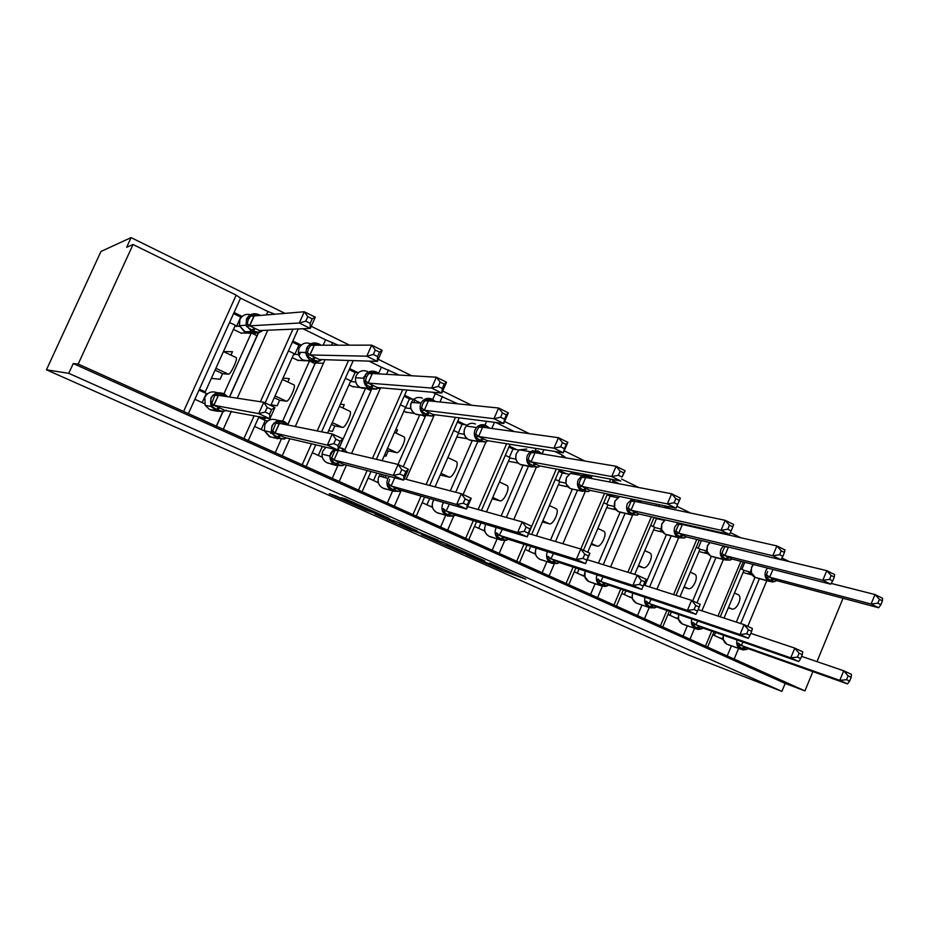 <?xml version="1.0" encoding="UTF-8"?>
<svg xmlns="http://www.w3.org/2000/svg" width="929" height="929" viewBox="0 0 929 929"><rect width="100%" height="100%" fill="white"/><g stroke="black" fill="none" stroke-linecap="round" stroke-linejoin="round"><path stroke-width="1.39" d="M466.137 554.508L501.497 570.209L525.768 579.185L489.838 563.171L500.174 568.188L466.137 554.508M336.193 496.063L329.249 493.705L365.608 509.87L389.402 518.475L345.228 498.803L341.094 497.735L381.622 515.328L368.65 510.811L336.193 496.063M781.904 691.373L68.758 373.319L46.45 369.8L688.064 654.806L781.904 691.373L785.191 683.407L804.932 690.897L78.187 364.052L133.056 244.524L126.658 247.253L131.082 237.627L284.959 313.375M421.592 534.674L461.829 552.569L484.764 560.93L443.04 542.362L421.592 534.674M412.325 530.645L374.968 513.946L399.156 522.713L416.958 530.738L410.235 528.636L438.128 540.132L412.418 530.436M248.345 319.448L246.708 318.647M242.179 316.452L234.062 312.516L229.556 322.502L235.304 325.266L205.239 391.887L199.41 389.216L188.332 413.753M275.077 314.199L267.866 311.529L266.333 314.931M267.866 311.529L240.553 298.139L234.062 312.516M258.471 332.419L256.985 335.717L251.445 333.046M251.26 333.081L223.889 393.873M256.985 335.717L229.417 396.997M236.012 357.514L236.175 357.595C238.138 358.559 230.555 374.817 228.441 374.166L222.588 373.679L220.068 379.264L211.336 378.37M247.915 333.105L240.925 332.988M236.175 357.595L223.436 351.568L232.482 351.731L230.949 355.122M222.786 411.744L216.202 426.376M204.438 403.639L194.869 399.284M308.498 348.63L306.837 347.829M301.251 345.112L292.844 341.036L288.443 350.872L294.005 353.543L270.769 405.485M338.249 345.193L325.58 339.817L323.176 345.216M325.58 339.817L302.959 328.738M298.267 328.936L292.844 341.036M316.174 360.916L314.954 363.634L310.158 361.323M309.252 361.486L282.462 421.499M314.954 363.634L287.955 424.17M293.819 384.815L294.005 384.908C296.339 386.046 288.896 402.025 286.411 401.212L279.652 400.26L277.19 405.752L271.071 404.8M304.805 360.824L297.559 360.185M283.008 378.126L289.314 378.649L287.816 381.982M281.092 439.568L275.158 452.887M264.417 430.917L254.604 426.446L248.24 440.671M366.572 376.814L364.888 375.99M358.048 372.668L349.652 368.604L345.356 378.277L350.732 380.867L327.6 433.03M399.122 375.049L381.389 367.176L378.66 373.261M381.354 367.176L369.01 361.114M353.206 360.615L349.652 368.604M372.041 388.229L370.985 390.621L366.885 388.647M365.329 388.868L339.19 447.917M370.985 390.621L344.868 449.694L372.076 388.241M349.699 411.21L349.919 411.315C352.59 412.615 345.274 428.339 342.453 427.352L334.858 425.97L332.454 431.393L328.645 430.65M332.35 451.18L333.743 451.517M360.44 387.602L352.358 386.499M340.397 404.173L344.299 404.684L342.836 407.97M337.68 465.94L332.129 478.505M322.34 457.254L312.33 452.69L306.117 466.683M420.965 403.198L414.903 400.26M412.697 399.191L404.591 395.255M457.8 403.836L435.306 393.617L432.728 399.505M435.306 393.617L432.508 392.247M403.209 466.811L425.168 416.726L422.184 415.275M419.583 415.298L398.018 464.419M403.767 436.746L403.999 436.862C406.995 438.314 399.807 453.782 396.671 452.644L388.287 450.855L385.941 456.197L384.234 455.814M414.473 413.521L405.392 411.965M395.766 429.593L397.519 429.883L396.091 433.123M392.561 491.081L387.207 503.274M378.324 482.708L368.128 478.063M465.568 424.843L457.8 421.069M486.599 421.313L484.961 425.076M472.106 440.81L450.321 490.849M477.611 441.972L455.733 492.265M456.093 461.469L456.36 461.597C459.646 463.188 452.586 478.4 449.148 477.123L440.241 475.009M467.09 438.685L456.824 437.013M445.641 515.432L440.509 527.242M432.449 507.315L422.184 502.647M516.756 449.671L509.313 446.071M536.138 448.452L535.383 450.182M522.969 465.475L501.137 515.99M528.369 466.428L506.34 517.453M506.769 485.402L507.048 485.542C510.613 487.26 503.681 502.241 499.965 500.824L492.161 498.827M518.208 463.106L508.418 461.26M497.05 538.959L492.103 550.433M484.833 531.133L474.498 526.429M566.33 473.732L559.212 470.271M584.341 474.231L583.83 475.439M566.609 457.997L564.855 457.138M572.252 489.328L550.502 540.063M577.49 490.245L555.507 541.537M555.867 508.593L556.181 508.744C559.99 510.578 553.173 525.326 549.202 523.793L542.397 521.947M567.828 486.808L558.352 484.822M546.856 561.72L542.072 572.903M535.534 554.183L525.164 549.469M614.371 497.038L608.402 494.147M619.237 483.8L613.082 480.792M620.038 512.402L598.427 563.183M625.043 513.423L603.246 564.669M603.467 531.086L603.792 531.237C607.856 533.188 601.133 547.704 596.941 546.055L591.065 544.382M615.973 509.812L606.707 507.71M595.129 583.76L590.484 594.676M584.643 576.526L574.25 571.799M660.937 519.625L658.313 518.359M670.123 508.755L663.805 505.655M666.372 534.744L644.947 585.444M671.179 535.87L649.615 586.931M649.638 552.883L649.975 553.045C654.26 555.101 647.652 569.407 643.228 567.654L638.223 566.167M662.702 532.154L653.551 529.936M641.939 605.104L637.433 615.788M632.243 598.16L621.838 593.434M719.325 532.874L716.549 531.516M711.335 556.39L692.686 600.854M715.934 557.609L696.971 602.84M694.427 574.041L694.787 574.215C699.27 576.375 692.767 590.461 688.145 588.603L683.941 587.314M708.049 553.847L698.98 551.536M687.344 625.798L682.954 636.26M678.379 619.144L667.986 614.417M229.556 322.502L199.41 389.216M259.493 416.738L264.672 419.118L265.229 417.864M288.443 350.872L265.16 402.884M345.356 378.277L321.597 431.811M382.098 460.668L405.578 407.285L400.399 404.789M435.074 486.866L458.647 432.844L453.7 430.464M486.506 511.879L510.009 457.579L505.306 455.315M536.405 535.882L559.757 481.547L555.298 479.387M587.709 552.244L607.961 504.761L603.734 502.717M634.728 574.401L654.69 527.266L650.683 525.338M680.016 596.65L700.013 549.097L696.227 547.274M754.975 577.373L736.337 622.105M759.388 578.686L740.703 623.545M737.905 594.583L738.288 594.757C742.968 597.01 736.569 610.887 731.75 608.936L728.301 607.856M752.06 574.923L743.049 572.519M731.413 645.864L727.14 656.129M723.145 639.5L712.764 634.774M724.039 618.075L743.99 570.278L740.425 568.56M133.056 244.524L236.175 295.12L240.553 298.139M495.842 422.498L514.19 431.567M554.845 451.436L562.324 455.105L564.902 457.056L564.635 457.672M611.642 479.318L613.14 480.676L612.362 482.499M68.758 373.319L73.24 363.553L78.187 364.052M73.24 363.553L785.191 683.407M201.686 391.353L205.239 391.887M260.503 418.294L264.672 419.118M323.443 363.309L315.686 362.995M380.263 388.531L376.744 388.217M46.45 369.8L100.959 251.469L131.082 237.627M843.044 598.276L816.974 661.622M812.875 671.609L804.932 690.897M311.227 326.3L349.559 345.17M378.266 359.302L411.733 375.781M442.668 391.004L471.618 405.253M504.61 421.487L529.344 433.669M564.205 450.832L585.015 461.074M621.594 479.074L638.746 487.516M676.904 506.305L690.63 513.063M730.333 532.596L740.773 537.74M781.904 557.992L789.255 561.604M388.287 450.855L386.731 450.135M334.858 425.97L331.432 424.379M279.652 400.26L274.241 397.728M222.588 373.679L215.04 370.16M305.943 353.148L304.468 352.428M315.814 444.828L312.33 452.69M258.994 416.645L254.604 426.446M383.236 477.134L383.584 476.322M456.255 550.049L479.109 558.538L459.843 550.223L446.187 545.288L456.255 550.049M399.76 524.653L420.721 533.548L399.76 524.653L400.364 523.248M747.74 648.651L746.881 649.243M748.298 648.686L746.51 649.383L741.748 648.384L737.312 645.19L738.218 642.996L741.145 645.434L748.379 648.721L847.515 683.907L839.804 680.365L741.237 645.458M846.528 679.691L849.617 681.108L851.185 677.276L848.096 675.847L846.528 679.691L839.804 680.365L843.729 670.796L801.599 656.362M848.096 675.847L843.729 670.796L851.417 674.349L851.185 677.276M743.026 642.055L741.284 645.4M718.767 637.503L722.507 638.827L722.913 637.34M714.262 635.459L715.527 632.44M722.808 638.966L726.803 644.122L728.603 644.854M723.343 640.197L723.238 635.146M737.312 645.19L741.145 645.434M847.515 683.907L849.617 681.108M877.859 603.176L880.889 604.674L882.445 600.877L879.415 599.379L877.859 603.176L871.088 604.036L769.537 577.176L776.586 580.59L878.671 607.763L871.088 604.036L874.979 594.548L831.13 583.412M772.986 569.477L769.63 577.199M879.415 599.379L874.979 594.548L882.55 598.299L882.445 600.877M751.956 574.761L748.565 573.123L751.515 573.913M750.876 572.357L750.829 570.325M743.932 570.406L750.342 572.101M741.911 569.268L744.814 562.3M776.145 580.567L775.018 581.38M776.586 580.59L774.728 581.484L770.896 580.73L769.595 581.438L757.611 578.21M773.787 579.173L770.896 580.73L765.647 577.106L767.598 571.509M750.98 572.218L755.416 577.583M751.317 573.298L750.435 572.125M769.537 577.176L765.647 577.106M880.889 604.674L878.671 607.763M832.709 580.927L834.3 577.06L831.165 575.515L829.562 579.371L832.709 580.927L830.642 584.167L822.792 580.311L724.783 555.542L732.052 559.049L730.299 560.036L726.315 559.212L720.939 555.519L724.91 546.206M829.562 579.371L822.792 580.311L826.775 570.661L780.999 559.618M728.452 547.065L724.875 555.565M830.642 584.167L732.052 559.049M831.165 575.515L826.775 570.661L834.614 574.54L834.3 577.06M707.817 553.51L705.053 552.174L707.422 552.778M706.818 550.967L706.655 549.55M699.943 549.26L706.295 550.862M698.19 548.215L701.418 540.539M731.797 559.026L730.531 559.943M706.83 551.013L710.557 556.006L713.774 557.052M707.143 552.012L707.375 545.776L709.791 542.559M724.783 555.542L720.939 555.519M782.822 556.332L784.459 552.407L781.208 550.804L779.57 554.729L782.822 556.332L780.941 559.734L772.812 555.739L678.623 533.223L686.125 536.846L684.487 537.914L680.33 537.032L674.837 533.246L679.262 523.085M779.57 554.729L772.812 555.739L776.888 545.938L682.397 524.502L678.704 533.246M780.941 559.734L686.206 536.869L685.335 537.438M781.208 550.804L776.888 545.938L785.005 549.956L784.459 552.407M680.736 523.422L682.397 524.502M662.319 531.597L660.217 530.587L661.982 531.016M661.309 529.147L661.146 528.078M654.597 527.475L660.902 528.984M653.145 526.522L656.489 518.614L664.409 520.414M654.039 517.43L656.489 518.614M686.043 536.834L684.685 537.833M661.32 529.17L665.129 534.163L668.625 535.243M661.611 530.064L661.843 523.735L665.152 519.903M678.623 533.223L674.837 533.246M638.734 513.934L637.224 515.084L632.881 514.132L627.261 510.276L631.964 499.221L634.844 501.335L630.988 510.184L638.804 513.946L637.399 515.014M731.158 530.865L732.83 526.871L729.462 525.21L727.79 529.205L731.158 530.865L729.451 534.43L721.032 530.296L631.07 510.207M727.79 529.205L721.032 530.296L725.212 520.333L634.844 501.335M729.451 534.43L638.804 513.946M729.462 525.21L725.212 520.333L733.62 524.49L732.83 526.871M615.393 509.011L613.999 508.337L615.149 508.604M614.359 506.537L614.232 505.864M607.845 505.028L614.081 506.41M606.707 504.157L610.121 496.144L617.46 497.689M607.148 494.704L610.121 496.144M614.383 506.63L614.626 507.431M630.988 510.184L627.261 510.276M674.106 502.74L677.601 504.459L679.32 500.406L675.824 498.676L674.106 502.74L667.37 503.924L671.655 493.787L680.365 498.107L676.103 508.209L667.37 503.924L581.891 486.424L589.81 490.28L588.429 491.522L583.9 490.5L578.152 486.564L580.033 480.514L582.959 475.334L589.648 477.088L588.533 475.567M675.824 498.676L671.655 493.787L585.746 477.425L581.891 486.424M677.601 504.459L676.103 508.209L589.81 490.28M582.959 475.334L585.746 477.425M559.618 481.872L565.796 483.138M558.817 481.083L562.312 472.966L569.012 474.243M558.793 471.258L562.312 472.966M590.054 490.326L588.58 491.464M565.958 483.37L566.446 477.552L570.418 473.36L566.551 477.564C564.983 482.372 566.167 485.995 570.069 488.422L574.157 489.548M581.809 486.413L578.152 486.564M680.365 498.107L679.32 500.406M702.8 628.074L701.767 628.794M703.148 628.12L701.476 628.887L696.529 627.83L692 624.578L692.883 622.337L695.786 624.764L703.23 628.155L798.743 661.518L790.765 657.86L695.867 624.799M797.488 657.117L800.682 658.58L802.284 654.69L799.103 653.215L797.488 657.117L790.765 657.86L794.783 648.128L750.806 633.357M799.103 653.215L794.783 648.128L802.749 651.81L802.284 654.69M697.807 621.048L695.914 624.729M674.28 617.274L677.88 618.528L678.147 617.506M669.972 615.323L671.377 611.979M678.344 618.981L682.141 623.858L684.058 624.636M678.565 614.452L678.634 619.898M692 624.578L695.786 624.764M798.743 661.518L800.682 658.58M656.408 606.881L655.27 607.682M656.594 606.916L655.038 607.763L649.882 606.625L645.26 603.316L646.108 601.017L648.988 603.455L656.594 606.916L748.263 638.339L740.007 634.553L649.069 603.478M746.707 633.741L750.017 635.262L751.666 631.302L748.356 629.781L746.707 633.741L740.007 634.553L744.117 624.66L698.167 609.575M748.356 629.781L744.117 624.66L752.362 628.48L751.666 631.302M651.171 599.321L649.116 603.42M628.434 596.43L631.871 597.602L632.034 596.999M624.323 594.56L625.902 590.856M632.219 598.09L632.521 593.074M645.26 603.316L648.988 603.455M748.263 638.339L750.017 635.262M608.623 584.933L607.322 585.897M608.541 585.038L607.125 585.967L601.76 584.747L597.022 581.368L597.846 579.011L600.691 581.461L608.541 585.038L695.96 614.336L687.414 610.411L600.773 581.484M694.102 609.517L697.528 611.096L699.212 607.078L695.798 605.487L694.102 609.517L687.414 610.411L691.629 600.355L643.634 585.026M695.798 605.487L691.629 600.355L700.164 604.314L699.212 607.078M603.084 576.839L600.819 581.415M581.159 574.935L584.492 575.783M577.269 573.17L579.046 569.001M584.655 576.549L588.626 581.426L590.832 582.297M597.022 581.368L600.691 581.461M695.96 614.336L697.528 611.096M559.072 562.486L557.83 563.392M558.933 562.44L557.655 563.462L552.07 562.161L547.227 558.712L548.029 556.297L550.827 558.747L558.933 562.44L641.765 589.462L632.893 585.386L550.909 558.77M639.57 584.411L632.893 585.386L637.213 575.167L646.073 579.266L641.765 589.462L644.854 581.96L641.3 580.311L639.57 584.411L643.123 586.048M641.3 580.311L637.213 575.167L587.221 559.711M553.452 553.533L550.943 558.701M532.387 552.755L535.429 553.742M528.729 551.094L530.761 546.38M535.499 553.579L535.766 554.973M547.227 558.712L550.827 558.747M644.854 581.96L646.073 579.266M539.714 465.928L538.042 467.194L533.316 466.091L527.417 462.061L529.286 455.895L532.34 450.67L539.192 452.481L538.088 450.937L538.088 453.236M618.424 475.288L622.058 477.076L623.812 472.954L620.189 471.166L618.424 475.288L611.712 476.565L531.098 461.864L539.273 465.847L620.769 481.025L611.712 476.565L616.113 466.265L535.034 452.725L531.098 461.864M620.189 471.166L616.113 466.265L625.147 470.748L622.058 477.076M532.34 450.67L535.034 452.725M509.835 457.985L515.909 459.1M509.406 457.289L512.971 449.044L518.986 450.042M508.883 447.058L512.971 449.044M515.909 458.659L516.176 459.994M531.016 461.852L527.417 462.061M539.273 465.847L538.042 467.194M625.147 470.748L623.812 472.954M508 539.192L506.711 540.155M507.698 539.099L506.56 540.213L500.731 538.832L495.784 535.313L496.55 532.84L499.314 535.278L507.757 539.122L585.537 563.659L576.34 559.432L499.396 535.301M582.994 558.364L576.34 559.432L580.776 549.027L589.961 553.289L585.537 563.659L588.452 555.902L584.771 554.207L582.994 558.364L586.675 560.071M584.771 554.207L580.776 549.027L528.613 533.571M502.241 529.333L499.43 535.232M482.058 529.867L484.729 530.714M478.644 528.322L480.99 522.911M484.892 531.342L485.066 531.922M495.784 535.313L499.314 535.278M588.452 555.902L589.961 553.289M487.713 440.706L485.983 442.053L481.048 440.869L474.998 436.758L476.844 430.452L480.038 425.192L487.063 427.05L485.972 425.505M560.64 446.803L564.402 448.661L566.214 444.468L562.451 442.599L560.64 446.803L553.951 448.184L478.516 436.467L487.063 440.601L563.357 452.806L553.951 448.184L558.468 437.698L482.627 427.201L478.586 436.479M562.451 442.599L558.468 437.698L567.851 442.343L563.357 452.806L564.402 448.661M480.038 425.192L482.627 427.201M458.427 433.355L464.268 434.261M457.939 437.199L456.952 436.723M458.392 432.717L462.05 424.356L467.264 425.076M457.358 422.08L462.05 424.356M464.291 434.04L464.523 435.109M478.516 436.467L474.998 436.758M487.063 440.601L485.983 442.053M567.851 442.343L566.214 444.468M455.222 515.119L453.758 516.187L447.685 514.712L442.622 511.124L443.354 508.581L446.071 511.031L454.734 514.98L527.196 536.869L517.639 532.491L446.141 511.055M524.258 531.33L517.639 532.491L522.191 521.901L531.736 526.325L527.196 536.869L529.913 528.856L526.081 527.091L524.258 531.33L528.09 533.095M526.081 527.091L522.191 521.901L467.659 506.595M449.369 504.133L446.187 510.973M430.069 506.235L432.357 506.92M426.934 504.807L429.686 498.513M453.758 516.187L454.734 514.98M442.622 511.124L446.071 511.031M529.913 528.856L531.736 526.325M386.499 454.931L384.711 455.918M433.959 414.601L432.159 416.064L427.003 414.798L420.802 410.583L422.625 404.15L425.958 398.831L433.158 400.759L432.078 399.191M500.615 417.214L504.528 419.142L506.386 414.88L502.473 412.94L500.615 417.214L493.961 418.7L424.239 410.223L433.065 414.497L503.739 423.496L493.961 418.7L498.606 408.028L428.432 400.805L424.298 410.235M502.473 412.94L498.606 408.028L508.349 412.859L503.739 423.496L504.528 419.142M425.958 398.831L428.432 400.805M405.323 407.877L410.908 408.609M406.472 412.476L403.848 411.222M405.45 407.936L409.445 398.855L413.788 399.296M404.138 396.277L409.445 398.855M424.239 410.223L420.802 410.583M433.065 414.497L432.159 416.064M508.349 412.859L506.386 414.88M400.654 490.222L399.168 491.348L393.896 490.268L387.648 486.111L389.553 479.469M465.115 498.931L463.246 503.239L467.217 505.074L469.099 500.766L465.115 498.931L461.341 493.729L471.258 498.316L466.59 509.057L400.016 490.047L391.004 485.948L456.662 504.493L461.341 493.729L404.196 478.807M394.779 477.808L391.074 485.972M467.217 505.074L466.59 509.057L456.662 504.493L463.246 503.239M376.373 481.814L378.231 482.337M373.516 480.525L376.802 473.07M386.023 475.764L385.187 477.657M399.168 491.348L399.969 490.024M387.648 486.111L391.004 485.948M469.099 500.766L471.258 498.316M378.382 387.579L376.477 389.181L371.089 387.823L364.725 383.503L366.525 376.93L370.009 371.577L377.395 373.563L377.383 372.494L376.326 371.983M438.233 386.464L442.297 388.461L444.201 384.118L440.137 382.109L438.233 386.464L431.625 388.055L368.07 383.062L377.209 387.486L441.774 393.048L431.625 388.055L436.386 377.197L372.366 373.504L368.128 383.073M440.137 382.109L436.386 377.197L446.524 382.225L441.774 393.048L442.297 388.461M372.308 373.493L368.569 373.597M363.924 376.779L363.285 378.231M350.465 381.471L355.749 382.098M353.31 386.963L348.956 384.861M350.999 381.726L355.087 372.506L358.431 372.692M349.188 369.649L355.087 372.506M370.009 371.577L371.972 373.365M368.07 383.062L364.725 383.503M377.209 387.486L376.477 389.181L367.152 388.577M446.524 382.225L444.201 384.118M403.952 475.95L405.88 471.56L401.746 469.644L399.818 474.045L403.952 475.95L403.604 480.142L393.281 475.404L398.1 464.442L408.4 469.215L403.604 480.142L343.347 464.233L342.685 465.65L337.181 464.488L330.759 460.227L335.311 449.415M401.746 469.644L398.1 464.442L338.353 450.356L334.022 459.994L343.347 464.233M399.818 474.045L393.281 475.404L334.08 460.006M320.853 456.569L322.258 456.94M318.31 455.419L322.247 446.559L325.777 447.395M321.271 446.117L322.247 446.559M330.759 460.227L334.126 459.936M405.88 471.56L408.4 469.215M320.888 359.569L318.856 361.346L313.212 359.895L306.686 355.47L308.44 348.758L312.098 343.358L319.286 345.216M373.33 354.472L377.569 356.562L379.52 352.126L375.293 350.036L373.33 354.472L366.769 356.19L309.926 354.948L319.39 359.523L377.337 361.381L366.769 356.19L371.681 345.135L314.316 345.228L309.984 354.959M375.293 350.036L371.681 345.135L382.225 350.361L377.337 361.381L377.569 356.562M314.269 345.228L310.565 345.379M293.727 354.158L298.685 354.715M298.395 360.591L292.182 357.607M299.452 354.646L300.334 352.37M294.702 354.623L298.894 345.251L301.101 345.251M292.38 342.093L298.894 345.251M312.098 343.358L313.956 345.112M309.926 354.948L306.686 355.47M319.39 359.523L318.856 361.346M382.225 350.361L379.52 352.126M313.387 359.976L312.318 362.368M333.825 443.667L338.121 445.641L340.107 441.17L335.799 439.185L333.825 443.667L327.345 445.142L332.292 433.971L343.022 438.941L338.086 450.066L327.345 445.142L275.03 433.123L284.622 437.501L284.216 439.045L278.456 437.791L271.86 433.437L275.739 423.334L277.33 421.209L283.821 422.66L283.844 421.464L288.71 425.192M338.121 445.641L338.086 450.066L284.622 437.501M335.799 439.185L332.292 433.971L279.455 423.322L275.077 433.135M263.43 430.464L264.359 430.673M261.223 429.453L265.253 420.465L267.784 420.976M258.645 417.435L265.253 420.465M271.129 432.275L270.653 433.332M271.86 433.437L275.03 433.123M279.223 423.229L277.33 421.209M340.107 441.17L343.022 438.941M261.409 330.492L259.168 332.536L253.257 330.968L246.557 326.439L248.287 319.576L252.107 314.13L256.346 314.792M305.769 321.167L310.181 323.338L312.19 318.833L307.789 316.65L305.769 321.167L299.277 323.013L249.692 325.835L259.493 330.573L310.274 328.425L299.277 323.013L304.317 311.761L254.198 315.941L249.738 325.824M307.789 316.65L304.317 311.761L315.303 317.195L310.274 328.425L310.181 323.338M262.593 330.434C259.551 333.139 256.137 333.697 252.328 332.094L246.022 325.231L246.626 318.984L252.107 314.13L254.198 315.941M235.025 325.893L239.647 326.404M241.633 333.337L233.446 329.4M240.588 326.276L240.866 325.533M236.454 326.578L240.75 317.068L241.61 316.998M233.574 313.596L240.75 317.068M250.749 331.316L252.154 332.791M249.692 325.835L246.557 326.439M259.261 331.084L259.168 332.536M315.303 317.195L312.19 318.833M255.881 331.92L254.674 334.603M226.037 410.235L223.645 411.489L217.618 410.142L210.848 405.671L214.762 395.382L216.457 393.246L223.111 394.744L223.262 393.582L227.779 396.753L224.446 394.128L224.307 395.289L223.111 394.744L222.774 395.986M269.596 414.09L271.628 409.538L267.146 407.471L265.102 412.035L269.596 414.09L269.886 418.77L258.703 413.626L263.79 402.257L274.961 407.425L269.886 418.77L223.668 410.223M267.146 407.471L263.79 402.257L218.431 395.324L213.902 405.276L223.854 409.817L223.645 411.489L216.724 411.175L219.616 407.843M265.102 412.035L258.703 413.626L213.937 405.288M202.15 402.594L206.273 393.466L207.678 393.675M199.003 390.134L206.273 393.466M210.848 405.671L213.902 405.276M214.762 395.382L218.152 395.545L216.457 393.246M271.628 409.538L274.961 407.425M236.175 295.12L183.594 411.454M267.796 330.213L237.243 398.193M231.367 411.268L223.274 429.291M292.937 329.156L260.422 401.734M254.163 415.704L243.909 438.581M332.721 342.476L331.514 345.205M325.045 359.709L295.283 426.516M289.848 438.72L282.23 455.814M348.514 360.464L317.219 430.928M311.494 443.818L302.18 464.79M388.508 369.847L386.534 374.317M380.588 387.776L351.568 453.468M346.459 465.046L339.213 481.443M402.733 389.681L372.459 458.403M367.129 470.515L358.489 490.117M442.459 396.311L439.963 402.002M434.424 414.659L406.101 479.306M401.235 490.396L394.302 506.224M455.442 417.342L426.097 484.52M421.058 496.051L412.952 514.608M494.483 422.323L491.813 428.478M485.913 442.053L463.095 494.542M453.677 516.21L447.604 530.192M512.343 430.591L512.042 431.277M506.642 443.725L478.121 509.533M473.325 520.588L465.65 538.309M543.918 449.694L542.095 453.909M536.428 467.055L513.783 519.543M504.679 540.666L499.187 553.394M562.324 455.105L561.453 457.138M556.332 469.017L531.702 526.302M523.979 544.231L516.663 561.255M592.04 475.671L591.32 477.332M585.433 491.093L562.904 543.732M554.241 563.984L549.155 575.864M610.632 479.132L609.424 481.942M604.558 493.345L580.788 549.039M573.088 567.05L566.086 583.47M633.009 514.202L610.597 566.945M602.398 586.245L597.556 597.637M656.698 504.18L656.025 505.782M651.357 516.779L627.841 572.264M620.711 589.114L613.976 605.011M678.669 537.705L656.919 589.265M649.185 607.612L644.494 618.737M701.546 528.125L701.267 528.775M696.785 539.424L673.571 594.595M666.906 610.446L660.403 625.891M723.377 559.525L701.906 610.806M694.555 628.341L690.003 639.21M740.901 561.302L718.001 616.09M711.719 631.116L705.448 646.154M766.785 580.683L747.775 626.355M738.59 648.442L734.165 659.067M731.75 608.936L728.487 607.415M688.145 588.603L684.174 586.756M643.228 567.654L638.525 565.459M596.941 546.055L591.436 543.488M549.202 523.793L542.873 520.844M499.965 500.824L492.742 497.456M449.148 477.123L440.985 473.314M396.671 452.644L387.509 448.37M342.453 427.352L332.222 422.579M286.411 401.212L275.054 395.917M228.441 374.166L215.876 368.314M502.194 568.606L501.497 570.209M497.909 567.352L497.41 568.49M447.139 544.08L446.559 545.428M408.655 526.94L408.33 527.684M404.905 525.268L404.452 526.313M361.613 505.991L361.335 506.642M357.433 504.133L357.119 504.865M727.651 644.505L741.319 649.417L745.441 647.362M746.208 649.487L743.13 649.905L740.459 649.034C737.266 647.211 736.116 644.18 737.011 639.953M723.47 635.227C722.588 639.384 723.737 642.369 726.896 644.169L740.459 649.034L744.593 646.967M753.524 564.518L751.77 567.213C750.318 571.73 751.317 575.086 754.778 577.269L768.747 581.031C765.252 578.813 764.242 575.411 765.717 570.812L767.493 568.083M774.496 581.542L772.405 581.984L768.747 581.031L772.94 578.755M769.676 577.141L766.576 574.865M709.919 542.594L707.573 545.822C706.098 550.409 707.132 553.823 710.697 556.065L724.155 559.537C720.556 557.261 719.499 553.789 721.009 549.12L723.377 545.846M730.066 560.082L725.026 559.955L711.37 556.39M729.149 557.586L725.026 559.955L724.155 559.537L728.278 557.156M728.359 547.042L724.55 546.763M724.91 555.496L721.845 553.219M665.222 519.915L662.017 523.77C660.507 528.427 661.587 531.911 665.257 534.21L678.17 537.368C674.454 535.034 673.362 531.493 674.884 526.755L678.147 522.841M684.267 537.949L679.064 537.798L665.977 534.558M683.105 535.313L679.064 537.798L678.17 537.368L682.2 534.883M682.374 524.571L678.472 524.351M678.751 533.176L675.708 530.9M684.87 524.362L684.952 525.082M685.765 524.56L685.799 525.268M618.238 511.589L614.615 507.431L614.893 501.01L619.678 496.481L615.033 501.033C613.5 505.759 614.626 509.313 618.412 511.67L622.105 512.75M637.004 515.107L630.721 514.503C626.889 512.1 625.751 508.488 627.307 503.681L632.022 499.047M637.608 500.208L638.525 500.406M635.599 512.343L631.65 514.945L618.366 511.658M634.67 511.902L630.721 514.503L618.284 511.624M634.821 501.416L630.93 501.23M631.116 510.137L628.109 507.873M637.573 500.464L637.549 501.904M638.502 500.917L638.432 502.09M576.572 473.267L570.418 473.36L582.111 475.567L588.347 475.474L588.614 477.97M588.231 491.546L581.751 490.895C577.792 488.422 576.595 484.741 578.186 479.852L582.111 475.567L588.487 475.52L592.435 478.702M579.382 475.056L577.513 473.732M586.547 488.631L582.704 491.348L570.859 488.805M585.584 488.166L581.751 490.895L570.905 488.828M566.191 484.09L570.069 488.422M585.723 477.506L581.856 477.355M581.937 486.355L578.964 484.09M589.648 477.088L589.555 478.145M683.024 624.253L696.146 628.91L700.199 626.75M701.186 628.979L698.306 629.432L695.264 628.503C691.884 626.552 690.711 623.382 691.757 618.969M678.762 614.51C677.729 618.842 678.878 621.977 682.234 623.893L695.264 628.503L699.316 626.343M637.004 603.385L638.153 603.792M654.748 607.845L649.568 607.752L653.517 605.487M632.684 593.132C631.465 597.637 632.626 600.935 636.191 603.014L648.651 607.334C645.051 605.232 643.878 601.887 645.121 597.289M652.611 605.069L648.651 607.334L636.191 603.014L632.463 598.915M589.555 581.856L601.493 585.92L605.348 583.551M606.834 586.025L604.756 586.489L600.552 585.491C596.708 583.203 595.524 579.661 597.022 574.865M585.212 571.01C583.737 575.725 584.898 579.22 588.696 581.461L600.552 585.491L604.407 583.122M540.585 559.641L542.025 560.117M557.377 563.508L551.872 563.38L555.623 560.895M536.265 548.11L536.114 548.458C534.535 553.289 535.731 556.877 539.703 559.235L550.897 562.939C546.879 560.547 545.671 556.901 547.262 551.989L547.425 551.629M554.648 560.454L550.897 562.939L539.633 559.2C535.499 556.715 534.349 553.01 536.184 548.087M526.824 449.044L519.265 449.833L516.512 453.352C514.91 458.229 516.141 461.922 520.182 464.419L524.734 465.568M537.903 467.206L531.167 466.509C527.068 463.966 525.837 460.203 527.451 455.245L530.25 451.668L537.926 450.855L541.921 453.875M535.882 464.14L532.154 466.985L521.006 464.825M534.895 463.652L531.167 466.509L520.031 464.349M535.011 452.806L531.167 452.69M531.133 461.794L528.206 459.541M539.192 452.481L539.075 453.398M490.047 536.707L491.673 537.229M506.293 540.248L500.603 540.097L504.238 537.496M485.844 524.374L485.379 525.291C483.777 530.204 485.019 533.861 489.118 536.288L499.605 539.644C495.447 537.183 494.182 533.467 495.819 528.473L496.283 527.533M503.239 537.032L499.605 539.644L489.049 536.254C484.59 533.478 483.498 529.518 485.786 524.362M475.451 424.03C472.025 422.602 468.959 423.276 466.253 426.063L464.825 428.339C463.199 433.286 464.477 437.06 468.646 439.638L473.79 440.799M485.879 442.053L478.899 441.31C474.661 438.685 473.372 434.853 475.033 429.813L476.484 427.491C479.225 424.669 482.337 423.972 485.809 425.424L485.879 427.654M483.533 438.813L479.921 441.809L469.551 440.079L478.899 441.31L482.511 438.325M482.604 427.282L478.783 427.212M478.632 436.409L475.753 434.157M487.063 427.05L486.924 427.793M437.826 513.017L439.707 513.598M453.549 516.21L447.627 516.036L451.134 513.307M436.793 512.541C431.927 509.394 430.951 505.109 433.889 499.721L432.972 501.37C431.335 506.351 432.635 510.091 436.874 512.576L446.594 515.572C442.297 513.04 440.985 509.231 442.645 504.157L443.586 502.484M450.101 512.831L446.594 515.572L436.804 512.553M422.358 398.181C417.829 396.486 414.241 397.798 411.593 402.094L411.419 402.489C409.759 407.517 411.082 411.361 415.402 414.02L421.278 415.158M432.101 416.064L424.855 415.263C420.477 412.557 419.13 408.644 420.814 403.511L421 403.116C423.694 398.738 427.34 397.403 431.939 399.133L431.927 401.165M429.395 412.639L425.912 415.774L416.32 414.462M428.339 412.128L424.855 415.263L416.355 414.485M428.408 400.887L424.611 400.863M424.344 410.153L421.511 407.912M383.874 488.538L386.069 489.188M399.005 491.36L392.851 491.162L396.218 488.294M395.15 487.806L391.783 490.675C387.335 488.062 385.953 484.183 387.66 479.027L389.402 476.391L387.962 478.412L379.102 476.031L378.811 476.635C377.139 481.698 378.498 485.519 382.876 488.085L391.783 490.675L382.818 488.062C378.196 485.252 376.965 481.245 379.102 476.031L380.53 474.045M388.334 483.51L391.109 485.89M367.478 371.449C362.589 369.661 358.826 371.101 356.19 375.757L355.586 377.697C355.006 382.133 356.597 385.407 360.347 387.544L360.324 387.532M373.377 385.558L370.044 388.845L368.952 388.31C365.132 386.139 363.518 382.794 364.11 378.289L364.737 376.315C367.419 371.565 371.24 370.102 376.199 371.925L376.14 373.713M377.418 372.517L379.392 373.911M371.879 374.875L371.112 373.899M372.285 385.024L368.952 388.31L360.266 387.509C356.515 385.372 354.948 382.109 355.586 377.697L364.11 378.289L364.76 376.315C365.945 372.308 369.8 370.857 376.291 371.96L379.45 373.911M372.343 373.574L368.139 382.945L365.399 380.762M342.58 465.661L336.17 465.429L330.701 463.943M344.647 464.57L342.743 465.603M338.284 461.899L335.067 464.918L336.17 465.429L339.399 462.41M326.009 447.232L322.804 451.064L322.038 454.107C321.945 458.09 323.617 460.97 327.043 462.747L335.067 464.918C331.583 463.106 329.888 460.18 329.981 456.116L330.759 453.015L334.022 449.113M339.166 447.627L343.544 448.928L347.353 452.481M326.996 462.723L328.134 463.246M342.429 449.601L342.429 448.417L343.544 448.928L343.533 450.112L342.429 449.601L342.139 451.25M343.265 451.517L343.533 450.112M331.398 457.556L334.103 459.878L338.261 450.472L334.603 450.321M310.704 343.811C305.653 341.953 301.774 343.382 299.068 348.108L298.279 352.335C298.592 355.9 300.299 358.513 303.4 360.15L311.401 360.94M321.806 359.604C318.891 361.996 315.697 362.449 312.214 360.963L311.087 360.417C307.94 358.745 306.198 356.086 305.885 352.451L306.675 348.154C309.438 343.335 313.387 341.872 318.519 343.765L318.438 345.228M319.727 345.216L319.727 344.345L321.109 345.216M315.395 357.526L312.214 360.963L304.422 360.638M318.624 343.823L321.155 345.216M314.257 356.968L311.087 360.417L304.445 360.661M319.727 344.345L318.601 343.8C313.491 341.918 309.531 343.37 306.733 348.154L305.885 352.451L298.279 352.335C298.557 355.888 300.241 358.489 303.33 360.127L303.4 360.15M314.292 345.309L309.961 354.762L307.313 352.66M284.158 439.057L273.579 437.826M286.364 437.907L284.239 439.022M279.408 435.086L276.354 438.256L277.504 438.778L280.558 435.608M269.236 436.525L276.354 438.256L271.361 432.322L271.86 426.086C274.636 421.22 278.63 419.676 283.844 421.464C275.367 419.873 271.187 423.485 271.361 432.322L264.37 430.719L270.409 437.06M279.722 420.663L276.645 420.059C271.523 418.305 267.587 419.815 264.858 424.599L264.37 430.719L269.189 436.502M283.902 421.487L285.04 422.01L284.971 423.183L283.821 422.66L283.484 424.135M284.68 424.379L284.971 423.183M272.464 430.684L275.112 433.053M275.739 423.334L279.432 423.403M250.609 314.676C245.837 313.596 242.283 315.21 239.926 319.495L239.415 325.614L245.616 332.35C248.833 333.755 251.864 333.499 254.72 331.572M254.163 327.914L251.155 331.525L244.397 331.781L239.415 325.614L246.022 325.231L246.545 318.984C249.378 314.095 253.454 312.632 258.773 314.606L258.75 315.57M255.336 328.483L252.328 332.094L245.535 332.315M252.131 314.13L260.445 315.419M254.163 316.023L250.47 316.15M249.785 325.754L247.137 323.547M210.616 409.933L214.68 410.769M217.978 392.804L217.026 392.665C211.731 390.842 207.666 392.352 204.868 397.206L205.135 405.323L209.478 409.41L216.724 411.175L211.104 406.472L210.837 398.193C213.693 393.246 217.816 391.701 223.215 393.571L224.446 394.128M218.42 407.308L215.528 410.641L209.443 409.399M224.04 396.172L224.307 395.289M211.394 402.849L213.984 405.207M213.763 405.265L218.408 395.406M743.212 561.894L720.265 616.833M713.971 631.906L707.584 647.176M704.043 528.694L703.776 529.344M699.282 540.016L675.998 595.361M669.31 611.282L662.702 626.994M659.404 504.737L658.731 506.351M654.051 517.395L630.466 573.077M623.301 589.985L616.438 606.184M607.473 493.949L583.435 550.258M575.887 567.967L568.734 584.736M559.502 469.609L531.62 534.465M526.998 545.184L519.508 562.614M510.091 444.283L481.419 510.462M476.6 521.587L468.715 539.772M459.216 417.829L429.686 485.461M424.611 497.073L416.262 516.187M406.879 390.041L376.384 459.321M371.008 471.537L362.078 491.824M316.278 360.94L288.036 424.263M268.063 311.529L266.542 314.908M258.657 332.443L229.602 397.031M223.111 411.454L216.376 426.423M738.288 594.757L734.514 592.981M694.787 574.215L690.34 572.113M649.975 553.045L644.807 550.607M603.792 531.237L597.858 528.427M556.181 508.744L549.434 505.562M507.048 485.542L499.465 481.954M456.36 461.597L447.848 457.579M403.999 436.862L394.535 432.391M349.919 411.315L339.422 406.356M294.005 384.908L282.416 379.438M446.779 543.929L446.187 545.288M408.586 526.906L408.261 527.66M400.178 523.166L399.563 524.583M747.09 649.069L747.787 648.639M751.294 573.356L751.538 567.166L753.349 564.472M776.261 580.555L775.227 581.217M754.72 577.246L755.463 577.606M731.936 559.037L731.228 559.513M710.639 556.053L711.417 556.425M688.087 525.082L688.598 525.907M665.21 534.198L666.023 534.581M639.5 500.603L641.289 502.694M639.001 513.992L637.968 514.666M590.31 490.384L589.091 491.151M701.941 628.643L702.87 628.074M607.972 585.491L608.634 585.061M585.084 570.963L584.887 577.292M558.41 563.032L559.223 562.533M520.066 464.384C516.013 461.852 514.805 458.171 516.443 453.34L519.265 449.833L530.25 451.668L538.042 450.902M540.039 465.986L539.354 466.463M520.135 464.407L521.041 464.848M507.222 539.842L508.186 539.25M468.553 439.603C464.361 437.002 463.106 433.251 464.79 428.327L466.253 426.063L476.484 427.491C479.271 424.681 482.418 424.007 485.925 425.47L489.676 428.176M415.309 413.986C410.723 410.432 409.422 406.6 411.408 402.489L421 403.116C424.019 398.669 427.7 397.345 432.043 399.168L435.562 401.549M413.858 402.338L415.042 399.981M382.225 474.498L381.215 476.589M361.393 388.055L367.013 388.566M334.08 449.125L329.981 456.116L322.038 454.107C321.922 458.055 323.559 460.923 326.962 462.712M342.429 448.417L339.155 447.662M347.388 452.493L343.544 448.928M304.491 360.684L311.25 360.928M288.745 425.192L285.04 422.01M274.961 433.111L279.327 423.287M258.843 314.629L260.004 315.198M244.432 331.792L245.558 332.338M245.593 332.35C248.763 333.72 251.782 333.441 254.627 331.537M249.553 325.835L253.989 315.918M223.262 393.582C213.252 392.235 209.199 396.532 211.104 406.472L205.135 405.323L209.385 409.375"/></g></svg>
